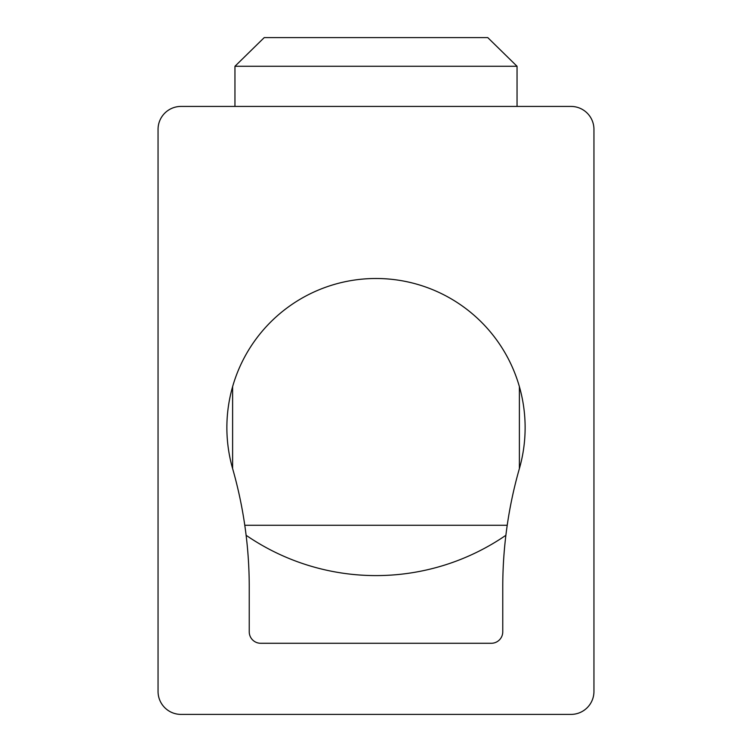 <?xml version="1.0" encoding="UTF-8"?>
<svg xmlns="http://www.w3.org/2000/svg" width="752" height="752" viewBox="0 0 752 752"><rect width="100%" height="100%" fill="white"/><g stroke="black" fill="none" stroke-linecap="round" stroke-linejoin="round"><path stroke-width="1.13" d="M180.988 714.4A22.945 22.945 0 0 1 158.052 691.455L158.052 129.372A22.945 22.945 0 0 1 180.988 106.427L571.012 106.427A22.945 22.945 0 0 1 593.948 129.372L593.948 691.455A22.945 22.945 0 0 1 571.012 714.4L180.988 714.4M502.759 587.039A430.172 430.172 0 0 1 519.369 468.656A149.122 149.122 0 0 0 376 278.494A149.122 149.122 0 0 0 232.631 468.656A430.172 430.172 0 0 1 249.241 587.039L249.241 631.812A11.468 11.468 0 0 0 260.718 643.28L491.282 643.28A11.468 11.468 0 0 0 502.759 631.812L502.759 587.039M517.047 106.427L517.047 66.279L487.766 37.6L264.234 37.6L234.953 66.279L234.953 106.427M232.612 386.66L232.612 468.581M244.785 525.272L507.215 525.272M517.047 66.279L234.953 66.279M246.12 535.292A229.426 229.426 0 0 0 505.88 535.292M519.388 468.581L519.388 386.66"/></g></svg>
